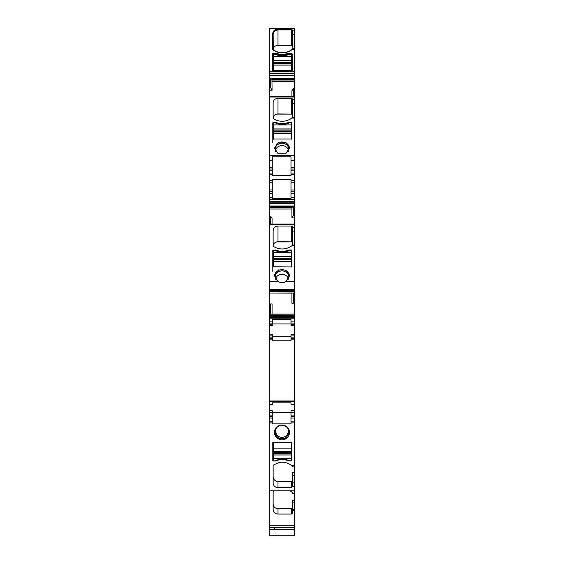 <?xml version="1.0" encoding="UTF-8"?>
<svg xmlns="http://www.w3.org/2000/svg" width="564" height="564" viewBox="0 0 564 564"><rect width="100%" height="100%" fill="white"/><g stroke="black" fill="none" stroke-linecap="round" stroke-linejoin="round"><path stroke-width="0.85" d="M269.62 197.851L269.62 202.828L294.38 202.828L294.38 224.07L269.62 224.07L294.38 224.077L294.38 224.754L269.867 224.754L269.867 224.352L269.62 224.754L269.62 224.352L269.62 404.543M269.62 202.828L269.62 224.683M269.62 206.05L269.62 206.509L293.266 206.509L293.597 205.923L293.287 215.511L294.38 215.476M269.62 193.494L269.62 197.428L272.292 197.428L272.292 193.494L269.62 193.494L269.62 191.753L269.867 193.494M269.62 174.114L269.62 191.753M269.62 96.359L294.38 96.352L294.38 97.036L269.62 97.036L269.62 96.359L269.62 173.945L272.292 173.945L272.292 175.601L290.982 175.601L290.982 174.72L294.38 174.72L294.38 182.257L290.982 182.257L290.982 179.401L272.292 179.401L272.292 180.29L269.867 180.29L269.867 182.257L272.292 182.257L272.292 180.29M294.38 78.791L270.685 78.77L294.38 78.805L294.38 71.727L269.62 71.727L294.38 71.84L269.62 71.84L269.62 96.352L294.38 96.352M269.62 71.727L269.62 28.517L294.38 28.517L269.62 28.2L269.62 28.63M269.62 401.667L294.38 401.667L294.38 404.614L290.982 404.614L290.982 402.816L272.292 402.816L272.292 404.614L269.62 404.614L269.62 535.8M290.982 182.257L290.982 190.026L294.38 190.026L294.38 202.828M294.38 224.352L269.62 224.239M294.38 224.754L294.38 292.97L269.867 293.04L293.534 293.04M272.081 314.155L272.081 303.94L270.713 303.989L270.403 314.218L294.38 314.162L294.38 292.97M270.466 314.155L294.38 314.155L294.38 324.286L290.982 324.286L290.982 321.861L294.38 321.861M294.38 401.667L294.38 324.286M294.38 404.614L294.38 410.775L290.982 410.775L290.982 422.873L294.38 422.873L294.38 421.16L290.982 421.16M290.982 418.009L294.38 418.009L294.38 410.775M294.38 418.009L294.38 421.16M294.38 482.883L294.38 486.238L292.434 486.238L292.434 482.883L294.38 482.883L294.38 422.873M292.434 466.886L294.38 466.858L292.434 466.886L291.757 465.702C288.007 462.649 283.748 461.592 278.968 462.529L273.533 464.969A0.973 0.952 -0 0 0 273.138 465.737L273.138 482.904A4.85 4.766 -0 0 0 277.996 487.67L277.996 481.501A4.85 4.766 180 0 1 273.138 476.735L273.138 465.737M269.62 490.772L294.38 490.772L294.38 486.238M294.38 490.772L294.38 493.493L292.434 493.493L292.434 493.105A0.973 0.952 180 0 0 292.131 492.414A14.558 14.297 180 0 0 289.966 490.772M294.38 509.489L294.38 510.314L292.434 510.314L292.434 509.489L294.38 509.489L294.38 493.493M294.38 510.314L294.38 527.833L274.478 527.805L274.478 529.377L294.38 529.377L294.38 527.833L274.478 527.833M269.62 529.568L269.867 535.8L294.38 535.8L294.38 529.377M292.434 32.303L292.434 34.665L292.92 30.914L294.38 30.907L294.38 71.727M294.38 88.527L293.287 88.492L293.287 96.091L294.38 96.091L294.38 78.805L270.713 78.805M294.38 96.634L269.62 96.522M294.38 97.036L294.38 174.72M294.38 190.026L294.38 182.257M269.62 400.976L294.38 400.976M269.62 338.365L272.292 338.365L272.292 340.818L290.982 340.818L290.982 339.817L294.38 339.817M269.62 335.933L272.292 335.933L272.292 338.365L269.867 338.365L269.867 339.817L272.292 339.817M269.62 334.48L272.292 334.48L272.292 335.933L269.867 335.933L269.867 338.365M272.292 336.271L290.982 336.271M290.982 323.947L272.292 323.947M272.292 324.286L269.867 324.286L272.292 324.286L272.292 321.861L269.867 321.861L269.867 325.745L272.292 325.745L272.292 324.286M269.62 316.7L294.38 316.7M269.62 315.769L294.38 315.769M270.713 303.989L269.62 304.017M294.38 303.164L291.919 303.249L291.919 293.04M293.555 293.026L269.62 293.026L291.919 293.132M269.62 291.426L294.38 291.426M269.62 290.488L294.38 290.488M269.62 281.33L277.911 281.33C280.414 283.022 282.98 283.135 285.61 281.655L294.38 281.33M286.089 281.33L289.522 275.754L285.835 270.036L278.39 269.923L274.478 275.747L277.911 281.33M277.996 241.646L292.039 241.914L276.663 241.914L277.996 241.646L277.996 226.037L291.468 226.037A0.973 0.86 180 0 1 292.434 226.897L292.434 245.079L291.757 245.798A14.558 12.859 180 0 1 278.968 248.646A14.558 12.859 180 0 1 273.533 246.454L273.138 245.763L273.138 230.323L273.138 245.763M277.996 226.037C275.049 226.291 273.427 227.722 273.138 230.323M272.779 266.751L291.468 266.969L291.708 250.465A0.486 0.43 180 0 0 291.221 250.035L289.036 250.035A1.699 1.502 180 0 0 288.352 250.169A15.045 13.289 180 0 1 276.134 250.169A1.699 1.502 180 0 0 275.451 250.035L272.779 250.465L272.779 271.347M272.081 224.07L272.081 218.557L270.713 216.202L270.403 224.683M270.713 216.202L269.62 216.231M269.62 209.011L291.919 209.011L291.919 217.944L294.38 217.866M269.62 207.094L292.173 207.094L291.919 209.011M269.62 190.005L272.292 190.005L272.292 182.257L272.292 198.387L290.982 198.387L290.982 193.515L294.38 193.515M269.62 169.038L272.292 169.038L272.292 173.945M277.996 113.935L291.94 114.111L276.896 114.111L277.996 113.935L277.996 98.326L291.468 98.326A0.973 0.86 180 0 1 292.434 99.179L292.434 117.368L291.757 118.08A14.558 12.859 180 0 1 278.968 120.936A14.558 12.859 180 0 1 273.533 118.743L273.138 118.052L273.138 102.613L273.138 118.052M277.996 98.326C275.049 98.58 273.427 100.004 273.138 102.613M285.61 153.866L289.522 148.036L285.842 142.325L278.39 142.206L274.478 148.036L278.158 153.753L285.61 153.866M273.265 139.252L273.265 122.325L275.451 122.325A1.699 1.502 180 0 1 276.134 122.451A15.045 13.289 180 0 0 288.352 122.451A1.699 1.502 180 0 1 289.036 122.325L291.221 122.325A0.486 0.43 180 0 1 291.708 122.755L291.708 139.04L272.779 139.04L272.779 142.516M273.265 122.325L272.779 122.755L272.779 139.04M293.287 88.492L291.919 90.839L291.919 96.352M269.62 90.162L272.081 90.226L271.947 80.003L294.38 80.003M269.62 87.765L269.867 90.162M272.081 90.226L270.713 87.794L269.867 87.765M270.713 87.794L270.734 78.791M269.62 75.118L269.867 75.682L294.38 75.682M292.194 70.225L292.194 53.94L291.221 53.079L288.155 53.249C284.214 54.722 280.28 54.722 276.332 53.249L273.265 53.079L272.292 53.94L272.292 70.225L273.018 70.867L291.468 70.867L292.194 70.225L292.194 54.052L291.221 53.199L288.155 53.361C284.221 54.835 280.28 54.835 276.332 53.361L273.265 53.199L272.292 54.052L273.265 53.199L275.451 53.199L275.451 53.855L272.779 54.278L272.779 70.831M269.62 527.664L294.38 527.664M292.434 486.238L291.468 487.67L277.996 487.67M269.62 421.16L272.292 421.16L272.292 418.016L272.292 423.853L290.982 423.853L290.982 422.873M291.221 460.985L291.708 460.513L291.468 442.169L272.779 442.402L272.779 460.513A0.486 0.479 -0 0 0 273.265 460.985L276.134 460.844C280.209 459.152 284.277 459.152 288.352 460.844L291.221 460.985L291.221 454.993L273.265 454.993L273.265 460.71M275.451 460.985L273.265 460.985M285.61 425.919A7.522 7.388 -0 0 1 289.522 432.398A7.522 7.388 -0 0 1 278.39 438.884A7.522 7.388 -0 0 1 274.478 432.398A7.522 7.388 -0 0 1 285.61 425.919M269.62 410.775L272.292 410.775L272.292 415.083L272.292 412.538L294.38 412.481M291.919 217.944L293.287 215.511M293.287 303.199L293.597 292.97M290.982 321.861L290.982 319.428L272.292 319.428L272.292 321.861M290.982 324.286L290.982 325.745L294.38 325.745M294.38 334.48L290.982 334.48L290.982 335.933L294.38 335.933M294.38 338.365L290.982 338.365L290.982 335.933M290.982 338.365L290.982 339.817M292.434 480.549A0.973 0.952 180 0 1 291.468 481.501L277.996 481.501M294.38 472.357L292.434 472.357L292.434 482.883M291.468 514.051L277.996 514.051L277.996 508.707L291.468 508.707L291.468 514.051A0.973 0.952 180 0 0 292.434 513.099L292.434 510.314M274.393 490.772A14.558 14.297 180 0 0 273.533 491.35A0.973 0.952 180 0 0 273.138 492.118L273.138 509.285A4.85 4.766 180 0 0 277.996 514.051M277.996 508.707C275.049 508.425 273.427 506.824 273.138 503.92L273.138 492.118M291.468 508.707L292.434 507.748M294.38 500.74L292.434 500.74L292.434 509.489M294.38 34.665L292.434 34.665L292.131 49.315A14.558 12.859 0 0 1 290.58 50.429M294.38 48.624L292.434 48.624L292.483 49.385M294.38 75.118L269.867 75.118L269.62 73.835M294.38 79.383L271.827 79.383L271.503 78.375M271.827 79.383L271.947 80.003M293.287 96.091L293.597 96.973M294.38 170.8L290.982 170.8L290.982 156.813L272.292 156.813L272.292 167.289L269.867 167.289L269.867 170.779L272.292 170.779M290.982 170.8L290.982 174.72M290.982 190.026L290.982 193.515M289.515 276.05A7.522 6.641 0 0 0 278.39 270.516A7.522 6.641 0 0 0 274.485 276.05M276.663 241.914C274.457 242.583 273.279 243.944 273.138 245.982M292.039 241.914L292.434 242.598M273.265 254.625A0.486 0.43 0 0 0 272.779 255.055M291.221 254.625A0.486 0.43 180 0 1 291.708 255.055L291.708 266.751M293.266 206.509L269.62 206.487M292.173 207.094L292.497 206.093M272.292 169.038L272.292 167.289M276.896 114.111A4.85 4.286 0 0 0 273.145 118.123M291.94 114.111A0.973 0.86 180 0 1 292.434 114.859M289.515 148.332A7.522 6.641 0 0 0 278.39 142.798L274.485 148.353M291.221 125.652L291.708 126.089L291.708 139.04M273.265 125.652L272.779 126.089M292.434 30.823L291.468 29.97L291.468 29.194L292.92 30.484L291.468 29.194L277.996 29.194C274.753 29.476 272.976 31.048 272.659 33.91L273.138 34.136L273.314 50.316M292.434 32.501L292.434 30.71L291.468 29.85L277.996 29.85C275.049 30.111 273.427 31.535 273.138 34.136M272.292 70.338L273.018 70.979L291.468 70.979L291.708 54.278L291.221 53.079M269.62 415.083L272.292 415.083L272.292 416.549L269.867 416.549L269.867 418.016L272.292 418.016L272.292 416.549M291.221 459.371L291.708 458.892M273.265 459.371L272.779 458.892M289.522 432.236L285.807 438.531L278.39 438.637A7.522 7.388 -0 0 1 274.478 432.278M287.985 279.779A6.796 6 0 0 0 288.796 276.938A6.796 6 0 0 0 286.998 272.87A6.796 6 0 0 0 278.743 271.672A6.796 6 0 0 0 277.002 272.87A6.796 6 0 0 0 275.204 276.938A6.796 6 0 0 0 276.015 279.779M287.985 152.061A6.796 6 0 0 0 288.796 149.22A6.796 6 0 0 0 286.998 145.16A6.796 6 0 0 0 278.743 143.954A6.796 6 0 0 0 277.002 145.16A6.796 6 0 0 0 275.204 149.22A6.796 6 0 0 0 276.015 152.061M291.468 29.97L291.468 45.31L277.996 45.31C275.049 45.564 273.427 47.002 273.138 49.611L273.533 50.266L278.968 52.466A14.565 12.859 0 0 0 290.495 50.478L292.392 49.343M278.743 437.77A6.796 6.669 180 0 0 288.796 431.918A6.796 6.669 180 0 0 285.257 426.067A6.796 6.669 180 0 0 277.002 436.437A6.796 6.669 180 0 0 278.743 437.77M291.468 45.31L292.434 46.17M288.514 278.644L286.998 276.289A6.796 6 0 0 0 277.002 276.289L275.486 278.644M288.662 150.405L286.998 147.493C283.65 144.913 280.315 144.913 277.002 147.493L275.338 150.405M273.265 56.795A0.486 0.43 0 0 0 272.779 57.225M291.221 56.795L291.708 57.225M288.768 431.319L286.998 435.246C283.621 438.094 280.294 438.094 277.002 435.246L275.232 431.319M291.221 258.615L273.265 258.615L273.265 259.722L291.221 259.722L291.221 250.698L289.036 250.698A15.045 13.289 0 0 1 275.451 250.698L273.265 250.698L273.265 250.035M273.265 266.969L273.265 261.4L291.221 261.4L291.221 259.722M273.265 259.722L273.265 261.4M273.265 258.615L273.265 256.641L291.221 256.641M273.265 250.698L273.265 256.641M291.221 266.969L291.221 261.4M273.265 132.011L291.221 132.011L291.221 122.98L289.036 122.98A15.045 13.289 0 0 1 275.451 122.98L273.265 122.98M291.221 132.011L291.221 139.252M291.221 62.315L273.265 62.315L273.265 63.429L291.221 63.429L291.221 54.398L289.036 54.398A15.045 13.289 0 0 1 275.451 54.398L273.265 54.398L273.265 60.341L291.221 60.341M273.265 70.726L273.265 65.1L291.221 65.1L291.221 63.429M273.265 63.429L273.265 65.1M273.265 62.315L273.265 60.341M291.221 70.726L291.221 65.1M291.221 70.683L273.265 70.683M273.265 451.355L273.265 454.993M291.221 451.355L291.221 454.993M291.221 442.169L291.221 448.81L273.265 448.81L273.265 451.362L291.221 451.362L291.221 448.81M273.265 442.169L273.265 448.81M273.265 442.606L291.221 442.606M275.451 460.71A15.045 14.77 180 0 1 289.036 460.71L291.221 460.71M294.38 28.517L294.38 30.907L292.92 30.907L291.468 29.081L277.996 29.081C274.753 29.363 272.976 30.935 272.659 33.798L272.659 49.237L273.251 50.274L278.856 52.537C283.156 53.333 287.125 52.649 290.77 50.492L292.462 49.287L294.38 49.265M291.708 54.278L292.194 54.052L291.221 53.199L288.155 53.361C284.214 54.835 280.28 54.835 276.332 53.361L275.451 53.079M294.38 30.794L292.92 30.907M269.867 401.667L269.867 404.543M269.62 337.152L272.292 337.152M269.867 334.48L269.867 335.933M269.62 323.073L272.292 323.073M269.62 318.216L269.867 321.861M269.867 318.216L294.38 318.216M269.62 317.673L294.38 317.673M269.62 315.304L269.867 317.673M269.867 315.304L294.38 315.304M270.445 314.162L294.38 314.162M269.62 314.218L270.403 314.218M269.62 312.604L269.867 314.218M269.867 312.604L270.713 312.604M272.081 314.056L294.38 314.056M269.62 291.884L294.38 291.884M269.62 289.515L269.867 291.884M269.867 289.515L294.38 289.515M291.757 245.798L294.38 245.798M292.434 227.327L294.38 227.327M269.62 223.809L269.867 224.683M269.867 223.809L270.713 223.809M269.62 207.721L269.867 209.011M269.867 207.721L292.053 207.721M293.534 206.1L269.867 206.1L269.867 207.094M269.867 206.05L293.555 206.05M294.38 205.923L293.597 205.923M269.62 203.392L294.38 203.392M269.62 201.552L269.867 203.392M269.867 201.552L294.38 201.552M269.62 201.207L294.38 201.207M269.62 199.896L269.867 201.207M269.867 199.896L294.38 199.896M294.38 199.36L269.62 199.36M269.867 197.851L269.867 199.36M269.867 190.005L269.867 191.753L272.292 191.753M294.38 180.29L290.982 180.29M269.62 174.72L272.292 174.72M269.867 174.114L269.867 174.72M269.62 160.571L272.292 160.571M269.62 155.643L269.867 160.571M269.867 155.643L294.38 155.643M291.757 118.08L294.38 118.08M292.434 99.609L294.38 99.609M294.38 81.301L272.081 81.301M270.713 80.187L269.62 80.187M269.62 78.213L269.867 80.187M270.403 78.213L269.867 78.213M294.38 78.34L270.445 78.34M294.38 73.835L269.867 73.835M269.62 73.151L294.38 73.151M269.867 71.84L269.867 73.151M272.659 33.91C272.976 31.048 274.753 29.476 277.996 29.194L277.996 29.97C275.049 30.223 273.427 31.647 273.138 34.256M291.468 29.081L277.996 29.081M269.867 28.2L269.867 28.63M294.38 529.568L269.867 529.568M294.38 529.434L269.62 529.434M269.62 525.697L269.867 529.434M294.38 465.702L291.757 465.702M269.62 422.873L272.292 422.873M269.867 421.16L269.867 422.873M269.62 416.549L269.867 415.083M272.292 412.481L269.62 412.481M269.867 410.775L269.867 412.481M294.38 207.904L293.287 207.904M292.434 231.134L294.38 231.134M294.38 294.584L293.287 294.584M290.982 323.073L294.38 323.073M294.38 337.152L290.982 337.152M294.38 415.076L290.982 415.076M294.38 416.542L290.982 416.542M294.38 475.6L292.434 475.6M269.867 525.697L294.38 525.697M294.38 502.884L292.434 502.884M294.38 78.382L270.466 78.382M292.434 103.416L294.38 103.416M290.982 160.571L294.38 160.571M290.982 167.311L294.38 167.311M290.982 169.059L294.38 169.059M294.38 191.767L290.982 191.767M291.468 226.037L291.468 241.646M275.451 250.035L275.451 250.698M276.134 250.169L276.134 250.987M288.352 250.169L288.352 250.987M289.036 250.035L289.036 250.698M291.221 250.035L291.221 250.698M291.468 98.326L291.468 113.935M291.221 122.325L291.221 122.98M275.451 122.325L275.451 122.98M276.134 122.451L276.134 123.269M288.352 122.451L288.352 123.269M289.036 122.325L289.036 122.98M292.208 49.244A0.973 0.86 -0 0 0 292.434 48.673M290.77 50.605L290.516 50.422C286.991 52.508 283.135 53.171 278.954 52.403L278.856 52.656M278.919 52.452A14.558 12.859 180 0 1 273.533 50.266M272.659 49.35L273.138 49.583M292.92 30.484L292.434 30.71M272.779 54.278L272.292 54.052M273.265 53.079L272.779 54.398M276.332 53.249L275.451 54.398M288.155 53.249L288.352 53.982A15.045 13.289 180 0 1 276.134 53.982L275.451 53.968M289.036 53.079L289.036 53.855L288.352 54.095C284.277 55.617 280.209 55.617 276.134 54.095L276.134 54.687M288.352 54.687L288.352 54.095L289.036 53.855L291.221 53.855L291.221 54.398M272.779 70.57L291.468 70.726L292.18 70.338M291.468 481.501L291.468 487.67M288.352 460.393L288.352 460.844M276.134 460.393L276.134 460.844M277.996 29.97L277.996 45.31M273.265 53.968L273.265 54.398M289.036 53.968L289.036 54.398M291.708 54.398L291.221 53.968M273.265 259.285L291.221 259.285M273.265 256.761L291.221 256.761M273.265 252.623L291.221 252.623M273.265 131.567L291.221 131.567M291.221 130.897L273.265 130.897M273.265 133.682L291.221 133.682M273.265 129.043L291.221 129.043M273.265 128.93L291.221 128.93M273.265 124.912L291.221 124.912M273.265 62.985L291.221 62.985M273.265 60.461L291.221 60.461M273.265 56.322L291.221 56.322M291.221 452.532L273.265 452.532M273.265 453.273L291.221 453.273M291.221 454.929L273.265 454.929M291.221 458.567L273.265 458.567M293.287 206.516L269.62 206.516M294.38 197.428L290.982 197.428M292.434 245.023L294.38 245.023M292.434 117.312L294.38 117.312M290.982 173.945L294.38 173.945M291.221 451.362L273.265 451.362"/></g></svg>
